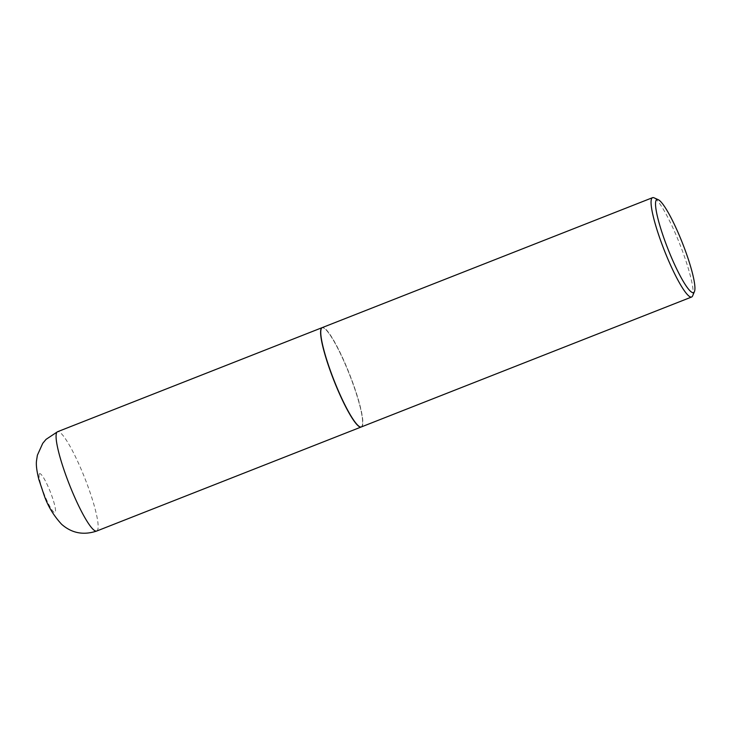 <?xml version="1.0" encoding="UTF-8"?>
<svg xmlns="http://www.w3.org/2000/svg" width="731" height="731" viewBox="0 0 731 731"><rect width="100%" height="100%" fill="white"/><g stroke="black" fill="none" stroke-linecap="round" stroke-linejoin="round"><path stroke-width="0.55" stroke-dasharray="3.65 2.74" d="M361.251 426.968A53.372 8.352 68.5 0 0 361.671 426.666A53.372 8.352 68.5 0 0 348.824 372.792A53.372 8.352 68.5 0 0 322.179 327.634M359.753 426.749A53.208 8.324 68.5 0 0 348.011 370.836A53.208 8.324 68.5 0 0 321.229 328.822M361.333 426.941A53.372 8.352 68.5 0 0 348.184 370.754A53.372 8.352 68.5 0 0 322.261 327.598M692.622 295.9A53.372 8.352 68.5 0 0 678.487 240.828A53.372 8.352 68.5 0 0 654.035 197.809M96.647 531.062A53.372 8.352 68.5 0 0 97.15 530.724A53.372 8.352 68.5 0 0 84.193 476.603A53.372 8.352 68.5 0 0 57.575 431.719M39.428 473.779A20.925 3.271 68.5 0 0 44.783 495.673A20.925 3.271 68.5 0 0 55.136 512.468A20.925 3.271 68.5 0 0 49.79 490.574A20.925 3.271 68.5 0 0 39.428 473.779"/><path stroke-width="1.1" d="M322.179 327.634A53.372 8.352 68.5 0 0 322.097 327.662A53.372 8.352 68.5 0 0 321.603 328A53.372 8.352 68.5 0 0 334.551 382.121A53.372 8.352 68.5 0 0 361.178 427.005A53.372 8.352 68.5 0 0 361.251 426.968M321.229 328.822A53.208 8.324 68.5 0 0 321.183 328.932A53.208 8.324 68.5 0 0 335.273 383.83A53.208 8.324 68.5 0 0 359.643 426.703A53.208 8.324 68.5 0 0 359.753 426.749M658.339 199.746L654.035 197.809A53.372 8.352 68.5 0 0 652.564 197.672L322.261 327.598A53.372 8.352 68.5 0 0 321.274 328.712A53.372 8.352 68.5 0 0 335.41 383.784A53.372 8.352 68.5 0 0 359.862 426.794A53.372 8.352 68.5 0 0 361.333 426.941L691.636 297.005A53.372 8.352 68.5 0 0 692.622 295.9L694.45 291.559A49.964 7.813 68.5 0 0 681.219 240.006A49.964 7.813 68.5 0 0 658.339 199.746A49.964 7.813 68.5 0 0 669.258 252.204A49.964 7.813 68.5 0 0 694.45 291.559M652.564 197.672A53.372 8.352 68.5 0 0 665.713 253.849A53.372 8.352 68.5 0 0 691.636 297.005M96.647 531.062C83.416 535.448 71.729 533.173 61.587 524.255C53.372 515.318 47.469 505.386 43.86 494.448L38.825 479.399C36.696 470.865 35.938 464.569 36.55 460.512L37.382 455.212L42.745 443.324L46.09 439.331L57.575 431.719A53.372 8.352 68.5 0 0 57.082 432.058A53.372 8.352 68.5 0 0 70.03 486.179A53.372 8.352 68.5 0 0 96.647 531.062L361.178 427.005M57.575 431.719L322.097 327.662"/></g></svg>
